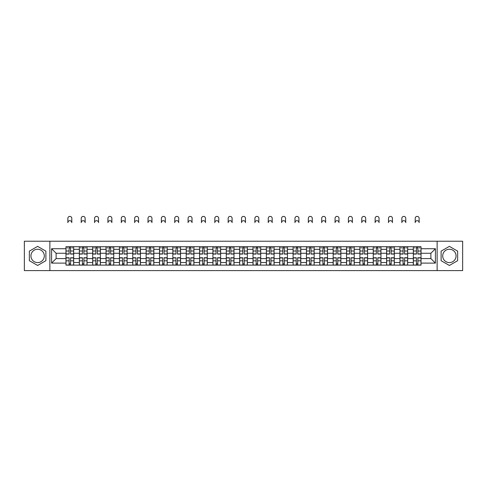 <?xml version="1.0" encoding="UTF-8"?>
<svg xmlns="http://www.w3.org/2000/svg" width="487" height="487" viewBox="0 0 487 487"><rect width="100%" height="100%" fill="white"/><g stroke="black" fill="none" stroke-linecap="round" stroke-linejoin="round"><path stroke-width="0.73" d="M37.627 262.596A6.678 6.678 0 0 1 30.943 255.918A6.678 6.678 0 0 1 37.627 249.241A6.678 6.678 0 0 1 44.305 255.918A6.678 6.678 0 0 1 37.627 262.596M449.373 262.596A6.678 6.678 0 0 1 442.695 255.918A6.678 6.678 0 0 1 449.373 249.241A6.678 6.678 0 0 1 456.057 255.918A6.678 6.678 0 0 1 449.373 262.596M437.131 270.608L462.65 270.608L462.65 241.229L24.35 241.229L24.35 270.608L437.131 270.608L437.131 241.229M79.332 265.123L79.332 249.326L73.677 249.326L73.677 265.123M73.677 249.326L73.677 246.714M79.332 249.326L79.332 246.714M87.039 246.714L87.039 265.123M92.688 265.123L92.688 246.714M100.395 246.714L100.395 265.123M106.05 265.123L106.05 246.714M113.757 246.714L113.757 265.123M119.406 265.123L119.406 246.714M127.119 246.714L127.119 265.123M132.768 265.123L132.768 246.714M140.475 246.714L140.475 265.123M146.13 265.123L146.13 246.714M153.837 246.714L153.837 265.123M159.486 265.123L159.486 246.714M167.193 246.714L167.193 265.123M172.848 265.123L172.848 246.714M180.555 246.714L180.555 265.123M186.211 265.123L186.211 246.714M193.917 246.714L193.917 265.123M199.567 265.123L199.567 246.714M207.273 246.714L207.273 265.123M212.929 265.123L212.929 246.714M220.635 246.714L220.635 265.123M226.285 265.123L226.285 246.714M233.991 246.714L233.991 265.123M239.647 265.123L239.647 246.714M247.353 246.714L247.353 265.123M253.009 265.123L253.009 246.714M260.715 246.714L260.715 265.123M266.365 265.123L266.365 246.714M274.071 246.714L274.071 265.123M279.727 265.123L279.727 246.714M287.433 246.714L287.433 265.123M293.083 265.123L293.083 246.714M300.789 246.714L300.789 265.123M306.445 265.123L306.445 246.714M314.152 246.714L314.152 265.123M319.807 265.123L319.807 246.714M327.514 246.714L327.514 265.123M333.163 265.123L333.163 246.714M340.87 246.714L340.87 265.123M346.525 265.123L346.525 246.714M354.232 246.714L354.232 265.123M359.881 265.123L359.881 246.714M367.594 246.714L367.594 265.123M373.243 265.123L373.243 246.714M380.95 246.714L380.95 265.123M386.605 265.123L386.605 246.714M394.312 246.714L394.312 265.123M399.961 265.123L399.961 246.714M407.668 246.714L407.668 265.123M413.323 265.123L413.323 246.714M413.323 258.573L407.668 258.573M399.961 258.573L394.312 258.573M386.605 258.573L380.95 258.573M373.243 258.573L367.594 258.573M359.881 258.573L354.232 258.573M346.525 258.573L340.87 258.573M333.163 258.573L327.514 258.573M319.807 258.573L314.152 258.573M306.445 258.573L300.789 258.573M293.083 258.573L287.433 258.573M279.727 258.573L274.071 258.573M266.365 258.573L260.715 258.573M253.009 258.573L247.353 258.573M239.647 258.573L233.991 258.573M226.285 258.573L220.635 258.573M212.929 258.573L207.273 258.573M199.567 258.573L193.917 258.573M186.211 258.573L180.555 258.573M172.848 258.573L167.193 258.573M159.486 258.573L153.837 258.573M146.13 258.573L140.475 258.573M132.768 258.573L127.119 258.573M119.406 258.573L113.757 258.573M106.05 258.573L100.395 258.573M92.688 258.573L87.039 258.573M79.332 258.573L73.677 258.573M413.323 253.264L407.668 253.264M399.961 253.264L394.312 253.264M386.605 253.264L380.95 253.264M373.243 253.264L367.594 253.264M359.881 253.264L354.232 253.264M346.525 253.264L340.87 253.264M333.163 253.264L327.514 253.264M319.807 253.264L314.152 253.264M306.445 253.264L300.789 253.264M293.083 253.264L287.433 253.264M279.727 253.264L274.071 253.264M266.365 253.264L260.715 253.264M253.009 253.264L247.353 253.264M239.647 253.264L233.991 253.264M226.285 253.264L220.635 253.264M212.929 253.264L207.273 253.264M199.567 253.264L193.917 253.264M186.211 253.264L180.555 253.264M172.848 253.264L167.193 253.264M159.486 253.264L153.837 253.264M146.13 253.264L140.475 253.264M132.768 253.264L127.119 253.264M119.406 253.264L113.757 253.264M106.05 253.264L100.395 253.264M92.688 253.264L87.039 253.264M79.332 253.264L73.677 253.264M56.121 258.573L65.97 258.573L65.97 253.264L56.121 253.264L56.121 258.573L51.585 263.114L51.585 248.723L65.97 248.723L65.97 253.264M421.03 253.264L421.03 258.573L430.879 258.573L430.879 253.264L421.03 253.264L421.03 246.714L65.97 246.714L65.97 248.723M421.03 248.723L435.415 248.723L435.415 263.114L421.03 263.114L421.03 258.573M65.97 258.573L65.97 265.123L421.03 265.123L421.03 263.114M65.97 263.114L51.585 263.114M49.869 270.608L49.869 241.229M45.888 251.146L37.627 246.373L29.36 251.146L29.36 260.691L37.627 265.458L45.888 260.691L45.888 251.146M457.64 251.146L449.373 246.373L441.112 251.146L441.112 260.691L449.373 265.458L457.64 260.691L457.64 251.146M70.554 263.838L69.099 263.838M69.099 247.999L70.554 247.999M83.91 263.838L82.455 263.838M82.455 247.999L83.91 247.999M97.272 263.838L95.817 263.838M95.817 247.999L97.272 247.999M110.634 263.838L109.173 263.838M109.173 247.999L110.634 247.999M123.99 263.838L122.535 263.838M122.535 247.999L123.99 247.999M137.352 263.838L135.897 263.838M135.897 247.999L137.352 247.999M150.708 263.838L149.253 263.838M149.253 247.999L150.708 247.999M164.07 263.838L162.615 263.838M162.615 247.999L164.07 247.999M177.432 263.838L175.971 263.838M175.971 247.999L177.432 247.999M190.788 263.838L189.333 263.838M189.333 247.999L190.788 247.999M204.15 263.838L202.695 263.838M202.695 247.999L204.15 247.999M217.506 263.838L216.051 263.838M216.051 247.999L217.506 247.999M230.868 263.838L229.414 263.838M229.414 247.999L230.868 247.999M244.231 263.838L242.77 263.838M242.77 247.999L244.231 247.999M257.586 263.838L256.132 263.838M256.132 247.999L257.586 247.999M270.949 263.838L269.494 263.838M269.494 247.999L270.949 247.999M284.305 263.838L282.85 263.838M282.85 247.999L284.305 247.999M297.667 263.838L296.212 263.838M296.212 247.999L297.667 247.999M311.029 263.838L309.568 263.838M309.568 247.999L311.029 247.999M324.385 263.838L322.93 263.838M322.93 247.999L324.385 247.999M337.747 263.838L336.292 263.838M336.292 247.999L337.747 247.999M351.103 263.838L349.648 263.838M349.648 247.999L351.103 247.999M364.465 263.838L363.01 263.838M363.01 247.999L364.465 247.999M377.827 263.838L376.366 263.838M376.366 247.999L377.827 247.999M391.183 263.838L389.728 263.838M389.728 247.999L391.183 247.999M404.545 263.838L403.09 263.838M403.09 247.999L404.545 247.999M417.901 263.838L416.446 263.838M416.446 247.999L417.901 247.999M51.585 248.723L56.121 253.264M430.879 258.573L435.415 263.114M430.879 253.264L435.415 248.723M71.796 222.644A1.972 1.972 0 0 0 69.824 220.678A1.972 1.972 0 0 0 67.857 222.644L67.857 218.365A1.972 1.972 0 0 1 69.824 216.392A1.972 1.972 0 0 1 71.796 218.365L71.796 222.644M70.554 254.074L70.554 246.799L73.634 246.799L73.634 254.074L70.554 254.074M69.099 247.913L70.554 247.913M67.127 247.913L67.723 247.913M71.924 247.913L72.52 247.913M67.857 246.714L66.013 246.799L66.013 254.074L69.099 254.074L69.099 246.799L71.796 246.714M69.099 257.757L69.099 265.038L66.013 265.038L66.013 257.757L69.099 257.757M70.554 263.924L69.099 263.924M71.924 265.038L73.634 265.038L73.634 257.757L70.554 257.757L70.554 265.038L67.857 265.038M73.634 265.038L71.796 265.038M85.152 222.644A1.972 1.972 0 0 0 83.186 220.678A1.972 1.972 0 0 0 81.213 222.644L81.213 218.365A1.972 1.972 0 0 1 83.186 216.392A1.972 1.972 0 0 1 85.152 218.365L85.152 222.644M83.91 254.074L83.91 246.799L86.996 246.799L86.996 254.074L83.91 254.074M82.455 247.913L83.91 247.913M80.489 247.913L81.085 247.913M85.28 247.913L85.882 247.913M81.213 246.714L79.375 246.799L79.375 254.074L82.455 254.074L82.455 246.799L85.152 246.714M98.514 222.644A1.972 1.972 0 0 0 96.542 220.678A1.972 1.972 0 0 0 94.575 222.644L94.575 218.365A1.972 1.972 0 0 1 96.542 216.392A1.972 1.972 0 0 1 98.514 218.365L98.514 222.644M97.272 254.074L97.272 246.799L100.352 246.799L100.352 254.074L97.272 254.074M95.817 247.913L97.272 247.913M93.845 247.913L94.448 247.913M98.642 247.913L99.238 247.913M94.575 246.714L92.731 246.799L92.731 254.074L95.817 254.074L95.817 246.799L98.514 246.714M111.87 222.644A1.972 1.972 0 0 0 109.904 220.678A1.972 1.972 0 0 0 107.931 222.644L107.931 218.365A1.972 1.972 0 0 1 109.904 216.392A1.972 1.972 0 0 1 111.87 218.365L111.87 222.644M110.634 254.074L110.634 246.799L113.715 246.799L113.715 254.074L110.634 254.074M109.173 247.913L110.634 247.913M107.207 247.913L107.804 247.913M112.004 247.913L112.6 247.913M107.931 246.714L106.093 246.799L106.093 254.074L109.173 254.074L109.173 246.799L111.87 246.714M82.455 257.757L82.455 265.038L79.375 265.038L79.375 257.757L82.455 257.757M83.91 263.924L82.455 263.924M85.28 265.038L86.996 265.038L86.996 257.757L83.91 257.757L83.91 265.038L81.213 265.038M86.996 265.038L85.152 265.038M95.817 257.757L95.817 265.038L92.731 265.038L92.731 257.757L95.817 257.757M97.272 263.924L95.817 263.924M98.642 265.038L100.352 265.038L100.352 257.757L97.272 257.757L97.272 265.038L94.575 265.038M100.352 265.038L98.514 265.038M109.173 257.757L109.173 265.038L106.093 265.038L106.093 257.757L109.173 257.757M110.634 263.924L109.173 263.924M112.004 265.038L113.715 265.038L113.715 257.757L110.634 257.757L110.634 265.038L107.931 265.038M113.715 265.038L111.87 265.038M125.232 222.644A1.972 1.972 0 0 0 123.266 220.678A1.972 1.972 0 0 0 121.293 222.644L121.293 218.365A1.972 1.972 0 0 1 123.266 216.392A1.972 1.972 0 0 1 125.232 218.365L125.232 222.644M123.99 254.074L123.99 246.799L127.077 246.799L127.077 254.074L123.99 254.074M122.535 247.913L123.99 247.913M120.563 247.913L121.166 247.913M125.36 247.913L125.963 247.913M121.293 246.714L119.455 246.799L119.455 254.074L122.535 254.074L122.535 246.799L125.232 246.714M138.594 222.644A1.972 1.972 0 0 0 136.622 220.678A1.972 1.972 0 0 0 134.655 222.644L134.655 218.365A1.972 1.972 0 0 1 136.622 216.392A1.972 1.972 0 0 1 138.594 218.365L138.594 222.644M137.352 254.074L137.352 246.799L140.433 246.799L140.433 254.074L137.352 254.074M135.897 247.913L137.352 247.913M133.925 247.913L134.522 247.913M138.722 247.913L139.319 247.913M134.655 246.714L132.811 246.799L132.811 254.074L135.897 254.074L135.897 246.799L138.594 246.714M122.535 257.757L122.535 265.038L119.455 265.038L119.455 257.757L122.535 257.757M123.99 263.924L122.535 263.924M125.36 265.038L127.077 265.038L127.077 257.757L123.99 257.757L123.99 265.038L121.293 265.038M127.077 265.038L125.232 265.038M135.897 257.757L135.897 265.038L132.811 265.038L132.811 257.757L135.897 257.757M137.352 263.924L135.897 263.924M138.722 265.038L140.433 265.038L140.433 257.757L137.352 257.757L137.352 265.038L134.655 265.038M140.433 265.038L138.594 265.038M151.95 222.644A1.972 1.972 0 0 0 149.984 220.678A1.972 1.972 0 0 0 148.011 222.644L148.011 218.365A1.972 1.972 0 0 1 149.984 216.392A1.972 1.972 0 0 1 151.95 218.365L151.95 222.644M150.708 254.074L150.708 246.799L153.795 246.799L153.795 254.074L150.708 254.074M149.253 247.913L150.708 247.913M147.287 247.913L147.884 247.913M152.078 247.913L152.681 247.913M148.011 246.714L146.173 246.799L146.173 254.074L149.253 254.074L149.253 246.799L151.95 246.714M165.312 222.644A1.972 1.972 0 0 0 163.34 220.678A1.972 1.972 0 0 0 161.374 222.644L161.374 218.365A1.972 1.972 0 0 1 163.34 216.392A1.972 1.972 0 0 1 165.312 218.365L165.312 222.644M164.07 254.074L164.07 246.799L167.151 246.799L167.151 254.074L164.07 254.074M162.615 247.913L164.07 247.913M160.643 247.913L161.246 247.913M165.44 247.913L166.037 247.913M161.374 246.714L159.529 246.799L159.529 254.074L162.615 254.074L162.615 246.799L165.312 246.714M178.674 222.644A1.972 1.972 0 0 0 176.702 220.678A1.972 1.972 0 0 0 174.73 222.644L174.73 218.365A1.972 1.972 0 0 1 176.702 216.392A1.972 1.972 0 0 1 178.674 218.365L178.674 222.644M177.432 254.074L177.432 246.799L180.513 246.799L180.513 254.074L177.432 254.074M175.971 247.913L177.432 247.913M174.005 247.913L174.602 247.913M178.802 247.913L179.399 247.913M174.73 246.714L172.891 246.799L172.891 254.074L175.971 254.074L175.971 246.799L178.674 246.714M192.03 222.644A1.972 1.972 0 0 0 190.064 220.678A1.972 1.972 0 0 0 188.092 222.644L188.092 218.365A1.972 1.972 0 0 1 190.064 216.392A1.972 1.972 0 0 1 192.03 218.365L192.03 222.644M190.788 254.074L190.788 246.799L193.875 246.799L193.875 254.074L190.788 254.074M189.333 247.913L190.788 247.913M187.361 247.913L187.964 247.913M192.158 247.913L192.761 247.913M188.092 246.714L186.253 246.799L186.253 254.074L189.333 254.074L189.333 246.799L192.03 246.714M205.392 222.644A1.972 1.972 0 0 0 203.42 220.678A1.972 1.972 0 0 0 201.454 222.644L201.454 218.365A1.972 1.972 0 0 1 203.42 216.392A1.972 1.972 0 0 1 205.392 218.365L205.392 222.644M204.15 254.074L204.15 246.799L207.231 246.799L207.231 254.074L204.15 254.074M202.695 247.913L204.15 247.913M200.723 247.913L201.326 247.913M205.52 247.913L206.117 247.913M201.454 246.714L199.609 246.799L199.609 254.074L202.695 254.074L202.695 246.799L205.392 246.714M218.748 222.644A1.972 1.972 0 0 0 216.782 220.678A1.972 1.972 0 0 0 214.81 222.644L214.81 218.365A1.972 1.972 0 0 1 216.782 216.392A1.972 1.972 0 0 1 218.748 218.365L218.748 222.644M217.506 254.074L217.506 246.799L220.593 246.799L220.593 254.074L217.506 254.074M216.051 247.913L217.506 247.913M214.085 247.913L214.682 247.913M218.876 247.913L219.479 247.913M214.81 246.714L212.971 246.799L212.971 254.074L216.051 254.074L216.051 246.799L218.748 246.714M232.11 222.644A1.972 1.972 0 0 0 230.138 220.678A1.972 1.972 0 0 0 228.172 222.644L228.172 218.365A1.972 1.972 0 0 1 230.138 216.392A1.972 1.972 0 0 1 232.11 218.365L232.11 222.644M230.868 254.074L230.868 246.799L233.949 246.799L233.949 254.074L230.868 254.074M229.414 247.913L230.868 247.913M227.441 247.913L228.044 247.913M232.238 247.913L232.841 247.913M228.172 246.714L226.327 246.799L226.327 254.074L229.414 254.074L229.414 246.799L232.11 246.714M245.472 222.644A1.972 1.972 0 0 0 243.5 220.678A1.972 1.972 0 0 0 241.528 222.644L241.528 218.365A1.972 1.972 0 0 1 243.5 216.392A1.972 1.972 0 0 1 245.472 218.365L245.472 222.644M244.231 254.074L244.231 246.799L247.311 246.799L247.311 254.074L244.231 254.074M242.77 247.913L244.231 247.913M240.803 247.913L241.4 247.913M245.6 247.913L246.197 247.913M241.528 246.714L239.689 246.799L239.689 254.074L242.77 254.074L242.77 246.799L245.472 246.714M149.253 257.757L149.253 265.038L146.173 265.038L146.173 257.757L149.253 257.757M150.708 263.924L149.253 263.924M152.078 265.038L153.795 265.038L153.795 257.757L150.708 257.757L150.708 265.038L148.011 265.038M153.795 265.038L151.95 265.038M162.615 257.757L162.615 265.038L159.529 265.038L159.529 257.757L162.615 257.757M164.07 263.924L162.615 263.924M165.44 265.038L167.151 265.038L167.151 257.757L164.07 257.757L164.07 265.038L161.374 265.038M167.151 265.038L165.312 265.038M175.971 257.757L175.971 265.038L172.891 265.038L172.891 257.757L175.971 257.757M177.432 263.924L175.971 263.924M178.802 265.038L180.513 265.038L180.513 257.757L177.432 257.757L177.432 265.038L174.73 265.038M180.513 265.038L178.674 265.038M189.333 257.757L189.333 265.038L186.253 265.038L186.253 257.757L189.333 257.757M190.788 263.924L189.333 263.924M192.158 265.038L193.875 265.038L193.875 257.757L190.788 257.757L190.788 265.038L188.092 265.038M193.875 265.038L192.03 265.038M202.695 257.757L202.695 265.038L199.609 265.038L199.609 257.757L202.695 257.757M204.15 263.924L202.695 263.924M205.52 265.038L207.231 265.038L207.231 257.757L204.15 257.757L204.15 265.038L201.454 265.038M207.231 265.038L205.392 265.038M216.051 257.757L216.051 265.038L212.971 265.038L212.971 257.757L216.051 257.757M217.506 263.924L216.051 263.924M218.876 265.038L220.593 265.038L220.593 257.757L217.506 257.757L217.506 265.038L214.81 265.038M220.593 265.038L218.748 265.038M229.414 257.757L229.414 265.038L226.327 265.038L226.327 257.757L229.414 257.757M230.868 263.924L229.414 263.924M232.238 265.038L233.949 265.038L233.949 257.757L230.868 257.757L230.868 265.038L228.172 265.038M233.949 265.038L232.11 265.038M242.77 257.757L242.77 265.038L239.689 265.038L239.689 257.757L242.77 257.757M244.231 263.924L242.77 263.924M245.6 265.038L247.311 265.038L247.311 257.757L244.231 257.757L244.231 265.038L241.528 265.038M247.311 265.038L245.472 265.038M258.828 222.644A1.972 1.972 0 0 0 256.862 220.678A1.972 1.972 0 0 0 254.89 222.644L254.89 218.365A1.972 1.972 0 0 1 256.862 216.392A1.972 1.972 0 0 1 258.828 218.365L258.828 222.644M257.586 254.074L257.586 246.799L260.673 246.799L260.673 254.074L257.586 254.074M256.132 247.913L257.586 247.913M254.159 247.913L254.762 247.913M258.956 247.913L259.559 247.913M254.89 246.714L253.051 246.799L253.051 254.074L256.132 254.074L256.132 246.799L258.828 246.714M272.19 222.644A1.972 1.972 0 0 0 270.218 220.678A1.972 1.972 0 0 0 268.252 222.644L268.252 218.365A1.972 1.972 0 0 1 270.218 216.392A1.972 1.972 0 0 1 272.19 218.365L272.19 222.644M270.949 254.074L270.949 246.799L274.029 246.799L274.029 254.074L270.949 254.074M269.494 247.913L270.949 247.913M267.521 247.913L268.124 247.913M272.318 247.913L272.915 247.913M268.252 246.714L266.407 246.799L266.407 254.074L269.494 254.074L269.494 246.799L272.19 246.714M285.546 222.644A1.972 1.972 0 0 0 283.58 220.678A1.972 1.972 0 0 0 281.608 222.644L281.608 218.365A1.972 1.972 0 0 1 283.58 216.392A1.972 1.972 0 0 1 285.546 218.365L285.546 222.644M284.305 254.074L284.305 246.799L287.391 246.799L287.391 254.074L284.305 254.074M282.85 247.913L284.305 247.913M280.883 247.913L281.48 247.913M285.674 247.913L286.277 247.913M281.608 246.714L279.769 246.799L279.769 254.074L282.85 254.074L282.85 246.799L285.546 246.714M298.908 222.644A1.972 1.972 0 0 0 296.936 220.678A1.972 1.972 0 0 0 294.97 222.644L294.97 218.365A1.972 1.972 0 0 1 296.936 216.392A1.972 1.972 0 0 1 298.908 218.365L298.908 222.644M297.667 254.074L297.667 246.799L300.747 246.799L300.747 254.074L297.667 254.074M296.212 247.913L297.667 247.913M294.239 247.913L294.842 247.913M299.036 247.913L299.639 247.913M294.97 246.714L293.125 246.799L293.125 254.074L296.212 254.074L296.212 246.799L298.908 246.714M312.27 222.644A1.972 1.972 0 0 0 310.298 220.678A1.972 1.972 0 0 0 308.326 222.644L308.326 218.365A1.972 1.972 0 0 1 310.298 216.392A1.972 1.972 0 0 1 312.27 218.365L312.27 222.644M311.029 254.074L311.029 246.799L314.109 246.799L314.109 254.074L311.029 254.074M309.568 247.913L311.029 247.913M307.601 247.913L308.198 247.913M312.398 247.913L312.995 247.913M308.326 246.714L306.487 246.799L306.487 254.074L309.568 254.074L309.568 246.799L312.27 246.714M325.626 222.644A1.972 1.972 0 0 0 323.66 220.678A1.972 1.972 0 0 0 321.688 222.644L321.688 218.365A1.972 1.972 0 0 1 323.66 216.392A1.972 1.972 0 0 1 325.626 218.365L325.626 222.644M324.385 254.074L324.385 246.799L327.471 246.799L327.471 254.074L324.385 254.074M322.93 247.913L324.385 247.913M320.963 247.913L321.56 247.913M325.754 247.913L326.357 247.913M321.688 246.714L319.849 246.799L319.849 254.074L322.93 254.074L322.93 246.799L325.626 246.714M256.132 257.757L256.132 265.038L253.051 265.038L253.051 257.757L256.132 257.757M257.586 263.924L256.132 263.924M258.956 265.038L260.673 265.038L260.673 257.757L257.586 257.757L257.586 265.038L254.89 265.038M260.673 265.038L258.828 265.038M269.494 257.757L269.494 265.038L266.407 265.038L266.407 257.757L269.494 257.757M270.949 263.924L269.494 263.924M272.318 265.038L274.029 265.038L274.029 257.757L270.949 257.757L270.949 265.038L268.252 265.038M274.029 265.038L272.19 265.038M282.85 257.757L282.85 265.038L279.769 265.038L279.769 257.757L282.85 257.757M284.305 263.924L282.85 263.924M285.674 265.038L287.391 265.038L287.391 257.757L284.305 257.757L284.305 265.038L281.608 265.038M287.391 265.038L285.546 265.038M296.212 257.757L296.212 265.038L293.125 265.038L293.125 257.757L296.212 257.757M297.667 263.924L296.212 263.924M299.036 265.038L300.747 265.038L300.747 257.757L297.667 257.757L297.667 265.038L294.97 265.038M300.747 265.038L298.908 265.038M309.568 257.757L309.568 265.038L306.487 265.038L306.487 257.757L309.568 257.757M311.029 263.924L309.568 263.924M312.398 265.038L314.109 265.038L314.109 257.757L311.029 257.757L311.029 265.038L308.326 265.038M314.109 265.038L312.27 265.038M322.93 257.757L322.93 265.038L319.849 265.038L319.849 257.757L322.93 257.757M324.385 263.924L322.93 263.924M325.754 265.038L327.471 265.038L327.471 257.757L324.385 257.757L324.385 265.038L321.688 265.038M327.471 265.038L325.626 265.038M338.989 222.644A1.972 1.972 0 0 0 337.016 220.678A1.972 1.972 0 0 0 335.05 222.644L335.05 218.365A1.972 1.972 0 0 1 337.016 216.392A1.972 1.972 0 0 1 338.989 218.365L338.989 222.644M337.747 254.074L337.747 246.799L340.827 246.799L340.827 254.074L337.747 254.074M336.292 247.913L337.747 247.913M334.319 247.913L334.922 247.913M339.116 247.913L339.713 247.913M335.05 246.714L333.205 246.799L333.205 254.074L336.292 254.074L336.292 246.799L338.989 246.714M336.292 257.757L336.292 265.038L333.205 265.038L333.205 257.757L336.292 257.757M337.747 263.924L336.292 263.924M339.116 265.038L340.827 265.038L340.827 257.757L337.747 257.757L337.747 265.038L335.05 265.038M340.827 265.038L338.989 265.038M352.344 222.644A1.972 1.972 0 0 0 350.378 220.678A1.972 1.972 0 0 0 348.406 222.644L348.406 218.365A1.972 1.972 0 0 1 350.378 216.392A1.972 1.972 0 0 1 352.344 218.365L352.344 222.644M351.103 254.074L351.103 246.799L354.189 246.799L354.189 254.074L351.103 254.074M349.648 247.913L351.103 247.913M347.681 247.913L348.278 247.913M352.478 247.913L353.075 247.913M348.406 246.714L346.567 246.799L346.567 254.074L349.648 254.074L349.648 246.799L352.344 246.714M349.648 257.757L349.648 265.038L346.567 265.038L346.567 257.757L349.648 257.757M351.103 263.924L349.648 263.924M352.478 265.038L354.189 265.038L354.189 257.757L351.103 257.757L351.103 265.038L348.406 265.038M354.189 265.038L352.344 265.038M365.707 222.644A1.972 1.972 0 0 0 363.734 220.678A1.972 1.972 0 0 0 361.768 222.644L361.768 218.365A1.972 1.972 0 0 1 363.734 216.392A1.972 1.972 0 0 1 365.707 218.365L365.707 222.644M364.465 254.074L364.465 246.799L367.545 246.799L367.545 254.074L364.465 254.074M363.01 247.913L364.465 247.913M361.037 247.913L361.64 247.913M365.834 247.913L366.437 247.913M361.768 246.714L359.923 246.799L359.923 254.074L363.01 254.074L363.01 246.799L365.707 246.714M363.01 257.757L363.01 265.038L359.923 265.038L359.923 257.757L363.01 257.757M364.465 263.924L363.01 263.924M365.834 265.038L367.545 265.038L367.545 257.757L364.465 257.757L364.465 265.038L361.768 265.038M367.545 265.038L365.707 265.038M379.069 222.644A1.972 1.972 0 0 0 377.096 220.678A1.972 1.972 0 0 0 375.13 222.644L375.13 218.365A1.972 1.972 0 0 1 377.096 216.392A1.972 1.972 0 0 1 379.069 218.365L379.069 222.644M377.827 254.074L377.827 246.799L380.907 246.799L380.907 254.074L377.827 254.074M376.366 247.913L377.827 247.913M374.4 247.913L374.996 247.913M379.196 247.913L379.793 247.913M375.13 246.714L373.286 246.799L373.286 254.074L376.366 254.074L376.366 246.799L379.069 246.714M376.366 257.757L376.366 265.038L373.286 265.038L373.286 257.757L376.366 257.757M377.827 263.924L376.366 263.924M379.196 265.038L380.907 265.038L380.907 257.757L377.827 257.757L377.827 265.038L375.13 265.038M380.907 265.038L379.069 265.038M392.425 222.644A1.972 1.972 0 0 0 390.458 220.678A1.972 1.972 0 0 0 388.486 222.644L388.486 218.365A1.972 1.972 0 0 1 390.458 216.392A1.972 1.972 0 0 1 392.425 218.365L392.425 222.644M391.183 254.074L391.183 246.799L394.269 246.799L394.269 254.074L391.183 254.074M389.728 247.913L391.183 247.913M387.762 247.913L388.358 247.913M392.552 247.913L393.155 247.913M388.486 246.714L386.648 246.799L386.648 254.074L389.728 254.074L389.728 246.799L392.425 246.714M389.728 257.757L389.728 265.038L386.648 265.038L386.648 257.757L389.728 257.757M391.183 263.924L389.728 263.924M392.552 265.038L394.269 265.038L394.269 257.757L391.183 257.757L391.183 265.038L388.486 265.038M394.269 265.038L392.425 265.038M405.787 222.644A1.972 1.972 0 0 0 403.814 220.678A1.972 1.972 0 0 0 401.848 222.644L401.848 218.365A1.972 1.972 0 0 1 403.814 216.392A1.972 1.972 0 0 1 405.787 218.365L405.787 222.644M404.545 254.074L404.545 246.799L407.625 246.799L407.625 254.074L404.545 254.074M403.09 247.913L404.545 247.913M401.118 247.913L401.72 247.913M405.914 247.913L406.511 247.913M401.848 246.714L400.004 246.799L400.004 254.074L403.09 254.074L403.09 246.799L405.787 246.714M403.09 257.757L403.09 265.038L400.004 265.038L400.004 257.757L403.09 257.757M404.545 263.924L403.09 263.924M405.914 265.038L407.625 265.038L407.625 257.757L404.545 257.757L404.545 265.038L401.848 265.038M407.625 265.038L405.787 265.038M419.143 222.644A1.972 1.972 0 0 0 417.176 220.678A1.972 1.972 0 0 0 415.204 222.644L415.204 218.365A1.972 1.972 0 0 1 417.176 216.392A1.972 1.972 0 0 1 419.143 218.365L419.143 222.644M417.901 254.074L417.901 246.799L420.987 246.799L420.987 254.074L417.901 254.074M416.446 247.913L417.901 247.913M414.48 247.913L415.076 247.913M419.277 247.913L419.873 247.913M415.204 246.714L413.366 246.799L413.366 254.074L416.446 254.074L416.446 246.799L419.143 246.714M416.446 257.757L416.446 265.038L413.366 265.038L413.366 257.757L416.446 257.757M417.901 263.924L416.446 263.924M419.277 265.038L420.987 265.038L420.987 257.757L417.901 257.757L417.901 265.038L415.204 265.038M420.987 265.038L419.143 265.038M399.961 249.326L394.312 249.326M386.605 249.326L380.95 249.326M373.243 249.326L367.594 249.326M359.881 249.326L354.232 249.326M346.525 249.326L340.87 249.326M333.163 249.326L327.514 249.326M319.807 249.326L314.152 249.326M306.445 249.326L300.789 249.326M293.083 249.326L287.433 249.326M279.727 249.326L274.071 249.326M266.365 249.326L260.715 249.326M253.009 249.326L247.353 249.326M239.647 249.326L233.991 249.326M226.285 249.326L220.635 249.326M212.929 249.326L207.273 249.326M199.567 249.326L193.917 249.326M186.211 249.326L180.555 249.326M172.848 249.326L167.193 249.326M159.486 249.326L153.837 249.326M146.13 249.326L140.475 249.326M132.768 249.326L127.119 249.326M119.406 249.326L113.757 249.326M106.05 249.326L100.395 249.326M92.688 249.326L87.039 249.326M413.323 249.326L407.668 249.326M399.961 262.511L394.312 262.511M386.605 262.511L380.95 262.511M373.243 262.511L367.594 262.511M359.881 262.511L354.232 262.511M346.525 262.511L340.87 262.511M333.163 262.511L327.514 262.511M319.807 262.511L314.152 262.511M306.445 262.511L300.789 262.511M293.083 262.511L287.433 262.511M279.727 262.511L274.071 262.511M266.365 262.511L260.715 262.511M253.009 262.511L247.353 262.511M239.647 262.511L233.991 262.511M226.285 262.511L220.635 262.511M212.929 262.511L207.273 262.511M199.567 262.511L193.917 262.511M186.211 262.511L180.555 262.511M172.848 262.511L167.193 262.511M159.486 262.511L153.837 262.511M146.13 262.511L140.475 262.511M132.768 262.511L127.119 262.511M119.406 262.511L113.757 262.511M106.05 262.511L100.395 262.511M92.688 262.511L87.039 262.511M79.332 262.511L73.677 262.511M413.323 262.511L407.668 262.511M70.554 253.897L73.634 253.897M70.554 251.006L73.634 251.006M66.013 253.897L69.099 253.897M66.013 251.006L69.099 251.006M69.099 257.94L66.013 257.94M69.099 260.831L66.013 260.831M73.634 257.94L70.554 257.94M73.634 260.831L70.554 260.831M83.91 253.897L86.996 253.897M83.91 251.006L86.996 251.006M79.375 253.897L82.455 253.897M79.375 251.006L82.455 251.006M97.272 253.897L100.352 253.897M97.272 251.006L100.352 251.006M92.731 253.897L95.817 253.897M92.731 251.006L95.817 251.006M110.634 253.897L113.715 253.897M110.634 251.006L113.715 251.006M106.093 253.897L109.173 253.897M106.093 251.006L109.173 251.006M82.455 257.94L79.375 257.94M82.455 260.831L79.375 260.831M86.996 257.94L83.91 257.94M86.996 260.831L83.91 260.831M95.817 257.94L92.731 257.94M95.817 260.831L92.731 260.831M100.352 257.94L97.272 257.94M100.352 260.831L97.272 260.831M109.173 257.94L106.093 257.94M109.173 260.831L106.093 260.831M113.715 257.94L110.634 257.94M113.715 260.831L110.634 260.831M123.99 253.897L127.077 253.897M123.99 251.006L127.077 251.006M119.455 253.897L122.535 253.897M119.455 251.006L122.535 251.006M137.352 253.897L140.433 253.897M137.352 251.006L140.433 251.006M132.811 253.897L135.897 253.897M132.811 251.006L135.897 251.006M122.535 257.94L119.455 257.94M122.535 260.831L119.455 260.831M127.077 257.94L123.99 257.94M127.077 260.831L123.99 260.831M135.897 257.94L132.811 257.94M135.897 260.831L132.811 260.831M140.433 257.94L137.352 257.94M140.433 260.831L137.352 260.831M150.708 253.897L153.795 253.897M150.708 251.006L153.795 251.006M146.173 253.897L149.253 253.897M146.173 251.006L149.253 251.006M164.07 253.897L167.151 253.897M164.07 251.006L167.151 251.006M159.529 253.897L162.615 253.897M159.529 251.006L162.615 251.006M177.432 253.897L180.513 253.897M177.432 251.006L180.513 251.006M172.891 253.897L175.971 253.897M172.891 251.006L175.971 251.006M190.788 253.897L193.875 253.897M190.788 251.006L193.875 251.006M186.253 253.897L189.333 253.897M186.253 251.006L189.333 251.006M204.15 253.897L207.231 253.897M204.15 251.006L207.231 251.006M199.609 253.897L202.695 253.897M199.609 251.006L202.695 251.006M217.506 253.897L220.593 253.897M217.506 251.006L220.593 251.006M212.971 253.897L216.051 253.897M212.971 251.006L216.051 251.006M230.868 253.897L233.949 253.897M230.868 251.006L233.949 251.006M226.327 253.897L229.414 253.897M226.327 251.006L229.414 251.006M244.231 253.897L247.311 253.897M244.231 251.006L247.311 251.006M239.689 253.897L242.77 253.897M239.689 251.006L242.77 251.006M149.253 257.94L146.173 257.94M149.253 260.831L146.173 260.831M153.795 257.94L150.708 257.94M153.795 260.831L150.708 260.831M162.615 257.94L159.529 257.94M162.615 260.831L159.529 260.831M167.151 257.94L164.07 257.94M167.151 260.831L164.07 260.831M175.971 257.94L172.891 257.94M175.971 260.831L172.891 260.831M180.513 257.94L177.432 257.94M180.513 260.831L177.432 260.831M189.333 257.94L186.253 257.94M189.333 260.831L186.253 260.831M193.875 257.94L190.788 257.94M193.875 260.831L190.788 260.831M202.695 257.94L199.609 257.94M202.695 260.831L199.609 260.831M207.231 257.94L204.15 257.94M207.231 260.831L204.15 260.831M216.051 257.94L212.971 257.94M216.051 260.831L212.971 260.831M220.593 257.94L217.506 257.94M220.593 260.831L217.506 260.831M229.414 257.94L226.327 257.94M229.414 260.831L226.327 260.831M233.949 257.94L230.868 257.94M233.949 260.831L230.868 260.831M242.77 257.94L239.689 257.94M242.77 260.831L239.689 260.831M247.311 257.94L244.231 257.94M247.311 260.831L244.231 260.831M257.586 253.897L260.673 253.897M257.586 251.006L260.673 251.006M253.051 253.897L256.132 253.897M253.051 251.006L256.132 251.006M270.949 253.897L274.029 253.897M270.949 251.006L274.029 251.006M266.407 253.897L269.494 253.897M266.407 251.006L269.494 251.006M284.305 253.897L287.391 253.897M284.305 251.006L287.391 251.006M279.769 253.897L282.85 253.897M279.769 251.006L282.85 251.006M297.667 253.897L300.747 253.897M297.667 251.006L300.747 251.006M293.125 253.897L296.212 253.897M293.125 251.006L296.212 251.006M311.029 253.897L314.109 253.897M311.029 251.006L314.109 251.006M306.487 253.897L309.568 253.897M306.487 251.006L309.568 251.006M324.385 253.897L327.471 253.897M324.385 251.006L327.471 251.006M319.849 253.897L322.93 253.897M319.849 251.006L322.93 251.006M256.132 257.94L253.051 257.94M256.132 260.831L253.051 260.831M260.673 257.94L257.586 257.94M260.673 260.831L257.586 260.831M269.494 257.94L266.407 257.94M269.494 260.831L266.407 260.831M274.029 257.94L270.949 257.94M274.029 260.831L270.949 260.831M282.85 257.94L279.769 257.94M282.85 260.831L279.769 260.831M287.391 257.94L284.305 257.94M287.391 260.831L284.305 260.831M296.212 257.94L293.125 257.94M296.212 260.831L293.125 260.831M300.747 257.94L297.667 257.94M300.747 260.831L297.667 260.831M309.568 257.94L306.487 257.94M309.568 260.831L306.487 260.831M314.109 257.94L311.029 257.94M314.109 260.831L311.029 260.831M322.93 257.94L319.849 257.94M322.93 260.831L319.849 260.831M327.471 257.94L324.385 257.94M327.471 260.831L324.385 260.831M337.747 253.897L340.827 253.897M337.747 251.006L340.827 251.006M333.205 253.897L336.292 253.897M333.205 251.006L336.292 251.006M336.292 257.94L333.205 257.94M336.292 260.831L333.205 260.831M340.827 257.94L337.747 257.94M340.827 260.831L337.747 260.831M351.103 253.897L354.189 253.897M351.103 251.006L354.189 251.006M346.567 253.897L349.648 253.897M346.567 251.006L349.648 251.006M349.648 257.94L346.567 257.94M349.648 260.831L346.567 260.831M354.189 257.94L351.103 257.94M354.189 260.831L351.103 260.831M364.465 253.897L367.545 253.897M364.465 251.006L367.545 251.006M359.923 253.897L363.01 253.897M359.923 251.006L363.01 251.006M363.01 257.94L359.923 257.94M363.01 260.831L359.923 260.831M367.545 257.94L364.465 257.94M367.545 260.831L364.465 260.831M377.827 253.897L380.907 253.897M377.827 251.006L380.907 251.006M373.286 253.897L376.366 253.897M373.286 251.006L376.366 251.006M376.366 257.94L373.286 257.94M376.366 260.831L373.286 260.831M380.907 257.94L377.827 257.94M380.907 260.831L377.827 260.831M391.183 253.897L394.269 253.897M391.183 251.006L394.269 251.006M386.648 253.897L389.728 253.897M386.648 251.006L389.728 251.006M389.728 257.94L386.648 257.94M389.728 260.831L386.648 260.831M394.269 257.94L391.183 257.94M394.269 260.831L391.183 260.831M404.545 253.897L407.625 253.897M404.545 251.006L407.625 251.006M400.004 253.897L403.09 253.897M400.004 251.006L403.09 251.006M403.09 257.94L400.004 257.94M403.09 260.831L400.004 260.831M407.625 257.94L404.545 257.94M407.625 260.831L404.545 260.831M417.901 253.897L420.987 253.897M417.901 251.006L420.987 251.006M413.366 253.897L416.446 253.897M413.366 251.006L416.446 251.006M416.446 257.94L413.366 257.94M416.446 260.831L413.366 260.831M420.987 257.94L417.901 257.94M420.987 260.831L417.901 260.831"/></g></svg>
